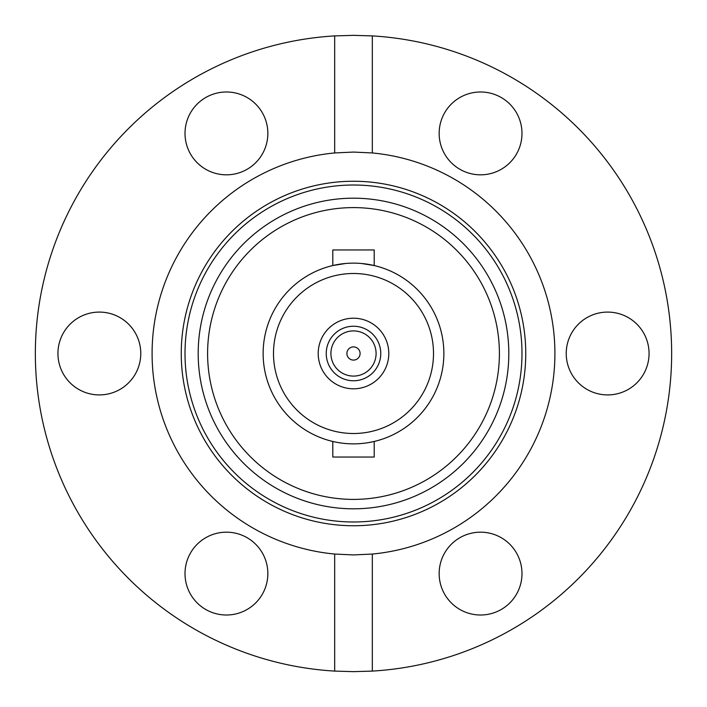 <?xml version="1.0" encoding="UTF-8"?>
<svg xmlns="http://www.w3.org/2000/svg" width="707" height="707" viewBox="0 0 707 707"><rect width="100%" height="100%" fill="white"/><g stroke="black" fill="none" stroke-linecap="round" stroke-linejoin="round"><path stroke-width="1.06" d="M353.5 198.19A155.31 155.31 0 0 0 198.19 353.5A155.31 155.31 0 0 0 353.5 508.81A155.31 155.31 0 0 0 508.81 353.5A155.31 155.31 0 0 0 353.5 198.19A155.31 155.31 0 0 0 198.19 353.5A155.31 155.31 0 0 0 353.5 508.81A155.31 155.31 0 0 0 508.81 353.5A155.31 155.31 0 0 0 353.5 198.19M353.5 525.752A172.252 172.252 0 0 1 181.248 353.5A172.252 172.252 0 0 1 353.5 181.248A172.252 172.252 0 0 1 525.752 353.5A172.252 172.252 0 0 1 353.5 525.752M353.5 521.987A168.487 168.487 0 0 1 185.013 353.5A168.487 168.487 0 0 1 353.5 185.013A168.487 168.487 0 0 1 521.987 353.5A168.487 168.487 0 0 1 353.5 521.987M649.061 353.5A41.413 41.413 0 0 0 607.64 312.087A41.413 41.413 0 0 0 566.227 353.5A41.413 41.413 0 0 0 607.64 394.913A41.413 41.413 0 0 0 649.061 353.5M521.987 573.598A41.413 41.413 0 0 0 480.574 532.177A41.413 41.413 0 0 0 439.153 573.598A41.413 41.413 0 0 0 480.574 615.01A41.413 41.413 0 0 0 521.987 573.598M226.426 532.177A41.413 41.413 0 0 0 185.013 573.598A41.413 41.413 0 0 0 226.426 615.01A41.413 41.413 0 0 0 267.847 573.598A41.413 41.413 0 0 0 226.426 532.177M140.773 353.5A41.413 41.413 0 0 0 99.36 312.087A41.413 41.413 0 0 0 57.939 353.5A41.413 41.413 0 0 0 99.36 394.913A41.413 41.413 0 0 0 140.773 353.5M267.847 133.402A41.413 41.413 0 0 0 226.426 91.99A41.413 41.413 0 0 0 185.013 133.402A41.413 41.413 0 0 0 226.426 174.823A41.413 41.413 0 0 0 267.847 133.402M480.574 91.99A41.413 41.413 0 0 0 439.153 133.402A41.413 41.413 0 0 0 480.574 174.823A41.413 41.413 0 0 0 521.987 133.402A41.413 41.413 0 0 0 480.574 91.99M334.676 554.049A201.433 201.433 0 0 1 334.676 152.951L353.5 152.067L372.324 152.951A201.433 201.433 0 0 1 372.324 554.049L353.5 554.933L334.676 554.049L334.676 671.093L353.5 671.65L372.324 671.093A318.15 318.15 0 0 0 671.65 353.5A318.15 318.15 0 0 0 372.324 35.907L372.324 152.951M334.676 152.951L334.676 35.907L353.5 35.35L372.324 35.907M334.676 35.907A318.15 318.15 0 0 0 35.35 353.5A318.15 318.15 0 0 0 334.676 671.093M372.324 671.093L372.324 554.049M353.5 499.398A145.898 145.898 0 0 0 499.398 353.5A145.898 145.898 0 0 0 353.5 207.602A145.898 145.898 0 0 0 207.602 353.5A145.898 145.898 0 0 0 353.5 499.398M353.5 443.863A90.363 90.363 0 0 1 263.137 353.5A90.363 90.363 0 0 1 353.5 263.137A90.363 90.363 0 0 1 443.863 353.5A90.363 90.363 0 0 1 353.5 443.863C380.216 441.256 380.216 441.256 353.5 443.863M345.555 263.49L332.794 265.54L338.847 264.33M361.48 263.49L374.206 265.54L374.206 249.96L332.794 249.96L332.794 265.54M332.794 441.46L332.794 457.04L374.206 457.04L374.206 441.46L368.144 442.67M353.5 273.494A80.006 80.006 0 0 1 433.506 353.5A80.006 80.006 0 0 1 353.5 433.506A80.006 80.006 0 0 1 273.494 353.5A80.006 80.006 0 0 1 353.5 273.494M499.398 353.5A145.898 145.898 0 0 1 353.5 499.398A145.898 145.898 0 0 1 207.602 353.5A145.898 145.898 0 0 1 353.5 207.602M353.5 376.089A22.589 22.589 0 0 1 330.911 353.5A22.589 22.589 0 0 1 353.5 330.911A22.589 22.589 0 0 1 376.089 353.5A22.589 22.589 0 0 1 353.5 376.089M353.5 346.907A6.593 6.593 0 0 1 360.093 353.5A6.593 6.593 0 0 1 353.5 360.093A6.593 6.593 0 0 1 346.907 353.5A6.593 6.593 0 0 1 353.5 346.907M374.206 265.54L368.144 264.33M353.5 380.764A27.264 27.264 0 0 0 380.764 353.5A27.264 27.264 0 0 0 353.5 326.236A27.264 27.264 0 0 0 326.236 353.5A27.264 27.264 0 0 0 353.5 380.764M353.5 318.203A35.297 35.297 0 0 0 318.203 353.5A35.297 35.297 0 0 0 353.5 388.797A35.297 35.297 0 0 0 388.797 353.5A35.297 35.297 0 0 0 353.5 318.203"/></g></svg>
